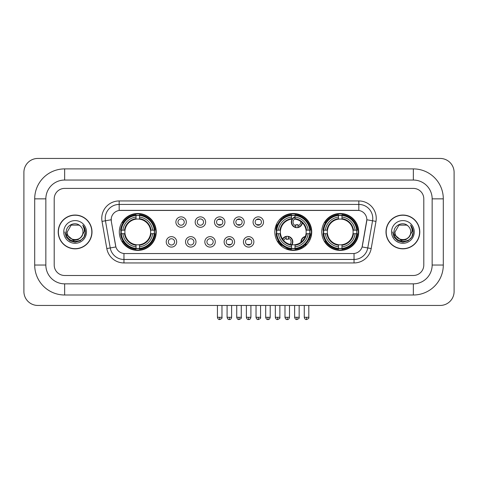 <?xml version="1.0" encoding="UTF-8"?>
<svg xmlns="http://www.w3.org/2000/svg" width="478" height="478" viewBox="0 0 478 478"><rect width="100%" height="100%" fill="white"/><g stroke="black" fill="none" stroke-linecap="round" stroke-linejoin="round"><path stroke-width="0.72" d="M274.808 231.944A18.463 18.463 0 0 0 293.271 250.406A18.463 18.463 0 0 0 311.734 231.944A18.463 18.463 0 0 0 293.271 213.487A18.463 18.463 0 0 0 274.808 231.944M321.766 231.944A18.463 18.463 0 0 0 340.228 250.406A18.463 18.463 0 0 0 358.691 231.944A18.463 18.463 0 0 0 340.228 213.487A18.463 18.463 0 0 0 321.766 231.944M119.309 231.944A18.463 18.463 0 0 0 137.772 250.406A18.463 18.463 0 0 0 156.234 231.944A18.463 18.463 0 0 0 137.772 213.487A18.463 18.463 0 0 0 119.309 231.944M176.681 241.874A5.222 5.222 0 0 1 171.459 247.096A5.222 5.222 0 0 1 166.23 241.874A5.222 5.222 0 0 1 171.459 236.646A5.222 5.222 0 0 1 176.681 241.874M168.322 241.874A3.137 3.137 0 0 0 171.459 245.011A3.137 3.137 0 0 0 174.59 241.874A3.137 3.137 0 0 0 171.459 238.737A3.137 3.137 0 0 0 168.322 241.874M195.98 241.874A5.222 5.222 0 0 1 190.758 247.096A5.222 5.222 0 0 1 185.53 241.874A5.222 5.222 0 0 1 190.758 236.646A5.222 5.222 0 0 1 195.98 241.874M187.621 241.874A3.137 3.137 0 0 0 190.758 245.011A3.137 3.137 0 0 0 193.889 241.874A3.137 3.137 0 0 0 190.758 238.737A3.137 3.137 0 0 0 187.621 241.874M215.279 241.874A5.222 5.222 0 0 1 210.051 247.096A5.222 5.222 0 0 1 204.829 241.874A5.222 5.222 0 0 1 210.051 236.646A5.222 5.222 0 0 1 215.279 241.874M206.92 241.874A3.137 3.137 0 0 0 210.051 245.011A3.137 3.137 0 0 0 213.188 241.874A3.137 3.137 0 0 0 210.051 238.737A3.137 3.137 0 0 0 206.92 241.874M234.579 241.874A5.222 5.222 0 0 1 229.35 247.096A5.222 5.222 0 0 1 224.128 241.874A5.222 5.222 0 0 1 229.35 236.646A5.222 5.222 0 0 1 234.579 241.874M226.214 241.874A3.137 3.137 0 0 0 229.35 245.011A3.137 3.137 0 0 0 232.487 241.874A3.137 3.137 0 0 0 229.35 238.737A3.137 3.137 0 0 0 226.214 241.874M253.872 241.874A5.222 5.222 0 0 1 248.65 247.096A5.222 5.222 0 0 1 243.422 241.874A5.222 5.222 0 0 1 248.65 236.646A5.222 5.222 0 0 1 253.872 241.874M245.513 241.874A3.137 3.137 0 0 0 248.65 245.011A3.137 3.137 0 0 0 251.786 241.874A3.137 3.137 0 0 0 248.65 238.737A3.137 3.137 0 0 0 245.513 241.874M186.33 222.091A5.222 5.222 0 0 1 181.108 227.313A5.222 5.222 0 0 1 175.88 222.091A5.222 5.222 0 0 1 181.108 216.863A5.222 5.222 0 0 1 186.33 222.091M177.971 222.091A3.137 3.137 0 0 0 181.108 225.222A3.137 3.137 0 0 0 184.239 222.091A3.137 3.137 0 0 0 181.108 218.954A3.137 3.137 0 0 0 177.971 222.091M205.63 222.091A5.222 5.222 0 0 1 200.401 227.313A5.222 5.222 0 0 1 195.179 222.091A5.222 5.222 0 0 1 200.401 216.863A5.222 5.222 0 0 1 205.63 222.091M197.271 222.091A3.137 3.137 0 0 0 200.401 225.222A3.137 3.137 0 0 0 203.538 222.091A3.137 3.137 0 0 0 200.401 218.954A3.137 3.137 0 0 0 197.271 222.091M224.929 222.091A5.222 5.222 0 0 1 219.701 227.313A5.222 5.222 0 0 1 214.479 222.091A5.222 5.222 0 0 1 219.701 216.863A5.222 5.222 0 0 1 224.929 222.091M216.57 222.091A3.137 3.137 0 0 0 219.701 225.222A3.137 3.137 0 0 0 222.838 222.091A3.137 3.137 0 0 0 219.701 218.954A3.137 3.137 0 0 0 216.57 222.091M244.222 222.091A5.222 5.222 0 0 1 239 227.313A5.222 5.222 0 0 1 233.778 222.091A5.222 5.222 0 0 1 239 216.863A5.222 5.222 0 0 1 244.222 222.091M235.863 222.091A3.137 3.137 0 0 0 239 225.222A3.137 3.137 0 0 0 242.137 222.091A3.137 3.137 0 0 0 239 218.954A3.137 3.137 0 0 0 235.863 222.091M263.521 222.091A5.222 5.222 0 0 1 258.299 227.313A5.222 5.222 0 0 1 253.071 222.091A5.222 5.222 0 0 1 258.299 216.863A5.222 5.222 0 0 1 263.521 222.091M255.162 222.091A3.137 3.137 0 0 0 258.299 225.222A3.137 3.137 0 0 0 261.43 222.091A3.137 3.137 0 0 0 258.299 218.954A3.137 3.137 0 0 0 255.162 222.091M106.809 248.554L102.017 221.386A17.417 17.417 0 0 1 119.171 200.945L358.829 200.945A17.417 17.417 0 0 1 375.983 221.386L371.191 248.554A17.417 17.417 0 0 1 354.037 262.948L123.963 262.948A17.417 17.417 0 0 1 106.809 248.554L110.239 247.951L105.447 220.782A13.934 13.934 0 0 1 119.171 204.429L358.829 204.429A13.934 13.934 0 0 1 372.553 220.782L367.761 247.951A13.934 13.934 0 0 1 354.037 259.464L123.963 259.464A13.934 13.934 0 0 1 110.239 247.951L115.891 246.953L111.302 221.386A9.405 9.405 0 0 1 120.564 210.35L357.436 210.35A9.405 9.405 0 0 1 366.698 221.386L362.396 245.77A9.405 9.405 0 0 1 353.134 253.543L124.866 253.543A9.405 9.405 0 0 1 115.604 245.77L111.302 221.386L111.26 218.362M120.97 233.688A16.897 16.897 0 0 1 120.97 230.205M323.421 233.688A16.897 16.897 0 0 1 323.421 230.205M276.469 233.688A16.897 16.897 0 0 1 276.469 230.205M58.214 231.944A16.897 16.897 0 0 0 75.106 248.841A16.897 16.897 0 0 0 92.003 231.944A16.897 16.897 0 0 0 75.106 215.052A16.897 16.897 0 0 0 58.214 231.944M385.997 231.944A16.897 16.897 0 0 0 402.894 248.841A16.897 16.897 0 0 0 419.786 231.944A16.897 16.897 0 0 0 402.894 215.052A16.897 16.897 0 0 0 385.997 231.944M119.171 200.945L119.171 210.451L358.829 210.451L358.829 200.945M353.134 253.543L124.866 253.543M375.983 221.386L366.841 219.772L362.109 246.953L371.191 248.554M362.396 245.77L362.342 246.068M115.658 246.068L115.604 245.77M423.795 198.854A10.45 10.45 0 0 0 413.345 188.404L64.655 188.404A10.45 10.45 0 0 0 54.205 198.854L54.205 265.039A10.45 10.45 0 0 0 64.655 275.489L413.345 275.489A10.45 10.45 0 0 0 423.795 265.039L423.795 198.854A10.45 10.45 0 0 0 413.345 188.404L64.655 188.404A10.45 10.45 0 0 0 54.205 198.854L54.205 265.039A10.45 10.45 0 0 0 64.655 275.489L413.345 275.489A10.45 10.45 0 0 0 423.795 265.039L423.795 198.854M91.824 231.944A16.718 16.718 0 0 0 75.106 215.225A16.718 16.718 0 0 0 58.388 231.944A16.718 16.718 0 0 0 75.106 248.668A16.718 16.718 0 0 0 91.824 231.944M81.642 236.58L78.087 239.657L73.427 240.309L66.466 234.501M81.141 237.004C76.958 242.651 66.824 239.042 67.231 231.944C66.753 242.101 83.459 242.101 82.981 231.944C83.459 242.101 66.753 242.101 67.231 231.944L71.168 225.126L79.043 225.126L80.262 225.998C75.434 220.932 66.131 225.108 66.215 231.944C65.331 244.097 85.036 244.419 85.359 232.535L85.371 231.944C85.341 229.362 84.487 227.098 82.796 225.144C84.08 227.253 84.534 229.518 84.152 231.944L81.141 237.004A7.875 7.875 0 0 0 82.981 231.944C83.459 242.101 66.753 242.101 67.231 231.944L71.168 225.126M82.981 231.944A7.875 7.875 0 0 0 80.262 225.998M63.747 231.944A11.358 11.358 0 0 0 75.106 243.302A11.358 11.358 0 0 0 86.464 231.944A11.358 11.358 0 0 0 75.106 220.591A11.358 11.358 0 0 0 63.747 231.944M82.796 225.144L85.371 232.242L84.893 228.837L85.371 232.242L84.893 228.837L85.371 232.242L82.873 225.228L85.371 232.242L82.873 225.228L85.371 231.944L83.997 237.082L80.238 240.84L75.106 242.215L69.973 240.84L66.215 237.082L64.841 231.944M82.873 225.228L85.371 232.248M419.612 231.944A16.718 16.718 0 0 0 402.894 215.225A16.718 16.718 0 0 0 386.176 231.944A16.718 16.718 0 0 0 402.894 248.668A16.718 16.718 0 0 0 419.612 231.944M409.431 236.58L405.876 239.657L401.215 240.309L394.248 234.501M410.769 231.944C411.247 242.101 394.541 242.101 395.019 231.944L398.957 225.126L406.832 225.126L408.051 225.998C403.217 220.932 393.92 225.108 394.003 231.944C393.119 244.097 412.825 244.419 413.141 232.535L413.159 231.944C413.129 229.362 412.275 227.098 410.584 225.144C411.869 227.253 412.323 229.518 411.94 231.944L408.929 237.004A7.875 7.875 0 0 0 410.769 231.944C411.247 242.101 394.541 242.101 395.019 231.944C394.541 242.101 411.247 242.101 410.769 231.944A7.875 7.875 0 0 0 408.051 225.998M408.929 237.004C404.747 242.651 394.613 239.042 395.019 231.944M391.536 231.944A11.358 11.358 0 0 0 402.894 243.302A11.358 11.358 0 0 0 414.253 231.944A11.358 11.358 0 0 0 402.894 220.591A11.358 11.358 0 0 0 391.536 231.944M410.584 225.144L413.159 232.242L412.681 228.837L413.159 232.242L412.681 228.837L413.159 232.242L410.662 225.228L413.159 232.242L410.662 225.228L413.159 231.944L411.785 237.082L408.027 240.84L402.894 242.215L397.762 240.84L394.003 237.082L392.629 231.944M410.662 225.228L413.159 232.248M150.54 233.688A12.888 12.888 0 0 0 139.516 219.175L139.516 219.175A12.888 12.888 0 0 0 125.003 233.688A12.888 12.888 0 0 0 150.54 233.688L151.06 233.688L150.54 233.688A12.888 12.888 0 0 1 139.516 244.718L139.516 246.821A14.979 14.979 0 0 0 152.649 233.688L154.962 233.688A17.28 17.28 0 0 1 139.516 249.134L139.516 248.435A16.581 16.581 0 0 0 154.263 233.688M121.316 233.688A16.545 16.545 0 0 1 121.316 230.205M139.516 215.494A16.545 16.545 0 0 0 136.033 215.494M154.227 230.205A16.545 16.545 0 0 1 154.227 233.688M154.962 230.205A17.28 17.28 0 0 0 139.516 214.759L139.516 215.459A16.581 16.581 0 0 1 154.263 230.205L154.962 230.205M120.581 233.688A17.28 17.28 0 0 0 136.033 249.134L136.033 248.435A16.581 16.581 0 0 1 121.281 233.688L120.581 233.688M154.263 230.205L152.649 230.205A14.979 14.979 0 0 0 139.516 217.072L139.516 215.459M139.516 248.435L139.516 246.821M121.281 233.688L122.894 233.688A14.979 14.979 0 0 0 136.033 246.821L136.033 248.435M139.516 217.072L139.516 218.661A13.396 13.396 0 0 1 151.06 230.205L152.649 230.205M152.649 233.688L151.06 233.688A13.396 13.396 0 0 1 139.516 245.232M136.033 246.821L136.033 244.718A12.888 12.888 0 0 1 125.003 233.688L122.894 233.688M150.54 230.205L151.06 230.205M139.516 248.399A16.545 16.545 0 0 1 136.033 248.399M136.033 214.759A17.28 17.28 0 0 0 120.581 230.205L121.281 230.205A16.581 16.581 0 0 1 136.033 215.459L136.033 214.759M136.033 215.459L136.033 217.072A14.979 14.979 0 0 0 122.894 230.205L121.281 230.205M136.033 219.151L136.033 217.072M122.894 230.205L124.489 230.205A13.396 13.396 0 0 1 136.033 218.661M136.033 244.718L136.033 245.232A13.396 13.396 0 0 1 124.489 233.688M123.276 222.539L122.29 222.539A18.116 18.116 0 0 1 155.888 231.944A18.116 18.116 0 0 1 122.29 241.354L123.276 241.354M295.016 248.435L295.016 249.134A17.28 17.28 0 0 0 310.461 233.688L309.762 233.688A16.581 16.581 0 0 1 295.016 248.435L295.016 246.821A14.979 14.979 0 0 0 308.149 233.688L306.04 233.688A12.888 12.888 0 0 0 295.016 219.175L295.016 218.751A3.83 3.83 0 0 0 295.846 225.777L295.846 224.546A2.671 2.671 0 0 0 297.937 224.546L297.937 227.205A5.222 5.222 0 0 0 302.096 222.557M292.004 244.772A12.888 12.888 0 0 0 306.04 233.688L306.559 233.688A13.396 13.396 0 0 1 295.016 245.232L295.016 246.821M291.532 215.459L291.532 214.759A17.28 17.28 0 0 0 276.081 230.205L276.78 230.205A16.581 16.581 0 0 1 291.532 215.459L291.532 217.072A14.979 14.979 0 0 0 278.393 230.205L280.502 230.205A12.888 12.888 0 0 0 291.532 244.718L291.532 249.134A17.28 17.28 0 0 1 276.081 233.688L276.78 233.688A16.581 16.581 0 0 0 291.532 248.435M276.816 233.688A16.545 16.545 0 0 1 276.816 230.205M295.016 215.494A16.545 16.545 0 0 0 291.532 215.494M309.726 230.205A16.545 16.545 0 0 1 309.726 233.688M310.461 230.205A17.28 17.28 0 0 0 295.016 214.759L295.016 215.459A16.581 16.581 0 0 1 309.762 230.205L310.461 230.205M309.762 230.205L308.149 230.205A14.979 14.979 0 0 0 295.016 217.072L295.016 215.459M308.149 233.688L309.762 233.688M276.78 233.688L278.393 233.688A14.979 14.979 0 0 0 291.532 246.821M295.016 217.072L295.016 219.175A12.888 12.888 0 0 0 294.478 219.115M306.04 230.205L308.149 230.205M291.532 244.718A12.888 12.888 0 0 1 280.502 233.688L278.393 233.688M295.016 244.736L295.016 245.232M295.016 248.399A16.545 16.545 0 0 1 291.532 248.399M278.393 230.205L276.78 230.205M291.532 218.661A13.396 13.396 0 0 0 279.989 230.205L280.502 230.205A12.888 12.888 0 0 1 291.532 219.175L291.532 217.072M291.532 219.175A12.888 12.888 0 0 1 292.189 219.103M282.641 217.281A18.116 18.116 0 0 1 310.831 236.383M302.49 247.538A18.116 18.116 0 0 1 286.68 248.817M281.345 245.578A18.116 18.116 0 0 1 277.79 241.354L278.776 241.354M352.997 233.688A12.888 12.888 0 0 0 341.967 219.175L341.967 219.175A12.888 12.888 0 0 0 327.46 233.688A12.888 12.888 0 0 0 352.997 233.688L353.511 233.688L352.997 233.688A12.888 12.888 0 0 1 341.967 244.718L341.967 246.821A14.979 14.979 0 0 0 355.106 233.688L357.419 233.688A17.28 17.28 0 0 1 341.967 249.134L341.967 248.435A16.581 16.581 0 0 0 356.719 233.688M323.773 233.688A16.545 16.545 0 0 1 323.773 230.205M341.967 215.494A16.545 16.545 0 0 0 338.484 215.494M356.684 230.205A16.545 16.545 0 0 1 356.684 233.688M357.419 230.205A17.28 17.28 0 0 0 341.967 214.759L341.967 215.459A16.581 16.581 0 0 1 356.719 230.205L357.419 230.205M323.038 233.688A17.28 17.28 0 0 0 338.484 249.134L338.484 248.435A16.581 16.581 0 0 1 323.737 233.688L323.038 233.688M356.719 230.205L355.106 230.205A14.979 14.979 0 0 0 341.967 217.072L341.967 215.459M341.967 248.435L341.967 246.821M323.737 233.688L325.351 233.688A14.979 14.979 0 0 0 338.484 246.821L338.484 248.435M341.967 217.072L341.967 218.661A13.396 13.396 0 0 1 353.511 230.205L355.106 230.205M355.106 233.688L353.511 233.688A13.396 13.396 0 0 1 341.967 245.232M338.484 246.821L338.484 244.718A12.888 12.888 0 0 1 327.46 233.688L325.351 233.688M352.997 230.205L353.511 230.205M341.967 248.399A16.545 16.545 0 0 1 338.484 248.399M338.484 214.759A17.28 17.28 0 0 0 323.038 230.205L323.737 230.205A16.581 16.581 0 0 1 338.484 215.459L338.484 214.759M338.484 215.459L338.484 217.072A14.979 14.979 0 0 0 325.351 230.205L323.737 230.205M338.484 219.151L338.484 217.072M325.351 230.205L326.94 230.205A13.396 13.396 0 0 1 338.484 218.661M338.484 244.718L338.484 245.232A13.396 13.396 0 0 1 326.94 233.688M325.733 222.539L324.747 222.539A18.116 18.116 0 0 1 358.339 231.944A18.116 18.116 0 0 1 324.747 241.354L325.733 241.354M218.655 225.042L218.655 224.546A2.671 2.671 0 0 0 220.746 224.546L220.746 225.042M220.746 219.133L220.746 219.629A2.671 2.671 0 0 0 218.655 219.629L218.655 219.133M237.954 225.042L237.954 224.546A2.671 2.671 0 0 0 240.046 224.546L240.046 225.042M240.046 219.133L240.046 219.629A2.671 2.671 0 0 0 237.954 219.629L237.954 219.133M257.254 225.042L257.254 224.546A2.671 2.671 0 0 0 259.345 224.546L259.345 225.042M259.345 219.133L259.345 219.629A2.671 2.671 0 0 0 257.254 219.629L257.254 219.133M282.08 218.781A5.575 5.575 0 0 0 281.279 217.908M277.557 224.762A2.671 2.671 0 0 1 276.553 224.546L276.553 225.777A3.83 3.83 0 0 1 275.955 225.55M281.817 219.008A5.222 5.222 0 0 0 281.016 218.135M280.801 219.988A3.83 3.83 0 0 0 280.006 219.109M275.519 226.883A5.222 5.222 0 0 0 276.553 227.205L276.553 227.564A5.575 5.575 0 0 0 276.559 227.564A5.575 5.575 0 0 1 275.424 227.223M276.553 227.205L276.553 225.777M275.113 228.598A6.967 6.967 0 0 0 276.26 228.926M283.179 217.92A6.967 6.967 0 0 0 282.39 217.03M295.016 217.215A5.222 5.222 0 0 0 295.846 227.205L295.846 227.564A5.575 5.575 0 0 1 295.016 216.839M297.937 225.777A3.83 3.83 0 0 0 300.662 221.386M295.846 227.205L295.846 225.777M295.846 227.564A5.575 5.575 0 0 0 302.413 222.862M301.14 216.564A6.967 6.967 0 0 0 297.238 215.13M297.937 227.564L297.937 227.205M228.305 244.832L228.305 244.336A2.671 2.671 0 0 0 230.396 244.336L230.396 244.832M230.396 238.916L230.396 239.412A2.671 2.671 0 0 0 228.305 239.412L228.305 238.916M247.604 244.832L247.604 244.336A2.671 2.671 0 0 0 249.695 244.336L249.695 244.832M249.695 238.916L249.695 239.412A2.671 2.671 0 0 0 247.604 239.412L247.604 238.916M282.474 238.988A5.575 5.575 0 0 1 288.288 236.401L288.288 239.412A2.671 2.671 0 0 0 286.203 239.412L286.203 238.187A3.83 3.83 0 0 0 283.657 240.53M291.532 245.441A5.575 5.575 0 0 0 288.288 236.401M291.532 244.861A5.222 5.222 0 0 0 288.288 236.753M290.092 244.437A3.83 3.83 0 0 0 288.288 238.187M286.203 238.187L286.203 236.401M286.203 236.753A5.222 5.222 0 0 0 282.695 239.311M280.628 243.72L280.628 244.049A6.967 6.967 0 0 0 282.349 246.833M285.103 248.506A6.967 6.967 0 0 0 288.861 248.65M300.985 242.274A5.575 5.575 0 0 1 305.358 236.431M310.67 238.128A5.575 5.575 0 0 0 309.702 237.285M306.774 244.539A2.671 2.671 0 0 1 305.496 244.336L305.496 245.561A3.83 3.83 0 0 1 304.474 245.1M304.122 238.904A3.83 3.83 0 0 0 303.01 240.386M310.533 238.498A5.222 5.222 0 0 0 309.589 237.626M309.887 239.998A3.83 3.83 0 0 0 309.051 238.976M304.116 246.887A5.575 5.575 0 0 1 303.034 246.2M305.203 236.825A5.222 5.222 0 0 0 301.319 242.011M303.333 245.997A5.222 5.222 0 0 0 304.432 246.654M301.797 246.977A6.967 6.967 0 0 0 302.807 247.753M311.13 236.628A6.967 6.967 0 0 0 310.097 235.881M64.655 168.895L64.655 180.045L413.345 180.045L413.345 168.895A29.959 29.959 0 0 1 443.303 198.854A29.959 29.959 0 0 0 413.345 168.895L64.655 168.895A29.959 29.959 0 0 0 34.697 198.854L34.697 265.039A29.959 29.959 0 0 0 64.655 294.998L413.345 294.998A29.959 29.959 0 0 0 443.303 265.039L443.303 198.854L432.154 198.854A18.809 18.809 0 0 0 413.345 180.045L64.655 180.045A18.809 18.809 0 0 0 45.846 198.854L45.846 265.039A18.809 18.809 0 0 0 64.655 283.848L413.345 283.848A18.809 18.809 0 0 0 432.154 265.039L432.154 198.854L432.154 265.039L443.303 265.039M454.1 172.379A13.934 13.934 0 0 0 440.166 158.445L37.834 158.445A13.934 13.934 0 0 0 23.9 172.379L23.9 291.514A13.934 13.934 0 0 0 37.834 305.448L440.166 305.448A13.934 13.934 0 0 0 454.1 291.514L454.1 172.379M102.017 221.386L105.447 220.782A13.934 13.934 0 0 1 105.238 218.362M105.447 220.782L111.159 219.772M354.037 253.501L354.037 262.948M123.963 262.948L123.963 253.501M136.033 248.554A16.7 16.7 0 0 0 139.516 248.554M154.382 233.688A16.7 16.7 0 0 0 154.382 230.205M139.516 215.333A16.7 16.7 0 0 0 136.033 215.333M295.016 244.718A12.888 12.888 0 0 0 306.04 233.688M306.559 230.205A13.396 13.396 0 0 0 295.016 218.661M279.989 233.688A13.396 13.396 0 0 0 291.532 245.232M291.532 248.554A16.7 16.7 0 0 0 295.016 248.554M309.881 233.688A16.7 16.7 0 0 0 309.881 230.205M295.016 215.333A16.7 16.7 0 0 0 291.532 215.333M338.484 248.554A16.7 16.7 0 0 0 341.967 248.554M356.839 233.688A16.7 16.7 0 0 0 356.839 230.205M341.967 215.333A16.7 16.7 0 0 0 338.484 215.333M219.701 317.29L217.436 317.29C217.831 318.904 218.589 319.657 219.701 319.555L219.701 317.29L221.965 317.29L221.965 305.448M239 317.29L236.735 317.29C237.13 318.904 237.889 319.657 239 319.555L239 317.29L241.265 317.29L241.265 305.448M258.299 317.29L256.035 317.29C256.429 318.904 257.182 319.657 258.299 319.555L258.299 317.29L260.564 317.29L260.564 305.448M277.599 317.29L275.334 317.29C275.728 318.904 276.481 319.657 277.599 319.555L277.599 317.29L279.863 317.29L279.863 305.448M296.892 317.29L294.627 317.29C295.028 318.904 295.78 319.657 296.892 319.555L296.892 317.29L299.156 317.29L299.156 305.448M229.35 317.29L227.086 317.29C227.48 318.904 228.239 319.657 229.35 319.555L229.35 317.29L231.615 317.29L231.615 305.448M248.65 317.29L246.385 317.29C246.779 318.904 247.532 319.657 248.65 319.555L248.65 317.29L250.914 317.29L250.914 305.448M267.949 317.29L265.684 317.29C266.079 318.904 266.832 319.657 267.949 319.555L267.949 317.29L270.213 317.29L270.213 305.448M287.242 317.29L284.984 317.29C285.378 318.904 286.131 319.657 287.242 319.555L287.242 317.29L289.507 317.29L289.507 305.448M306.541 317.29L304.277 317.29C304.671 318.904 305.43 319.657 306.541 319.555L306.541 317.29L308.806 317.29L308.806 305.448M413.345 294.998L413.345 283.848L64.655 283.848L64.655 294.998M34.697 265.039L45.846 265.039L45.846 198.854L34.697 198.854M217.436 317.29L217.436 305.448M221.965 317.29C222.425 318.013 221.673 318.766 219.701 319.555M236.735 317.29L236.735 305.448M241.265 317.29C241.725 318.013 240.972 318.766 239 319.555M256.035 317.29L256.035 305.448M260.564 317.29C261.024 318.013 260.265 318.766 258.299 319.555M275.334 317.29L275.334 305.448M279.863 317.29C280.317 318.013 279.564 318.766 277.599 319.555M294.627 317.29L294.627 305.448M299.156 317.29C299.616 318.013 298.864 318.766 296.892 319.555M227.086 317.29L227.086 305.448M231.615 317.29C231.221 318.904 230.468 319.657 229.35 319.555M246.385 317.29L246.385 305.448M250.914 317.29C250.52 318.904 249.761 319.657 248.65 319.555M265.684 317.29L265.684 305.448M270.213 317.29C269.819 318.904 269.06 319.657 267.949 319.555M284.984 317.29L284.984 305.448M289.507 317.29C289.112 318.904 288.359 319.657 287.242 319.555M304.277 317.29L304.277 305.448M308.806 317.29C309.266 318.013 308.513 318.766 306.541 319.555"/></g></svg>
